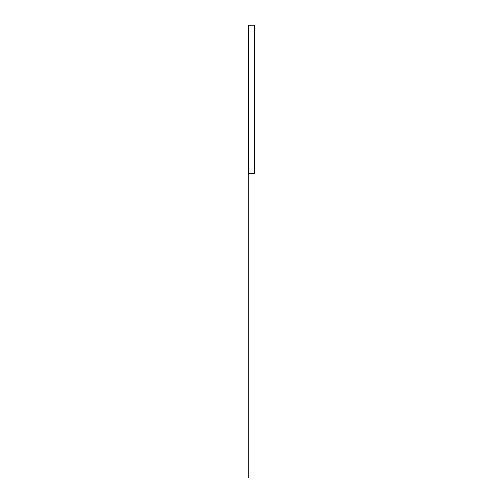 <?xml version="1.0" encoding="UTF-8"?>
<svg xmlns="http://www.w3.org/2000/svg" width="503" height="503" viewBox="0 0 503 503"><rect width="100%" height="100%" fill="white"/><g stroke="black" fill="none" stroke-linecap="round" stroke-linejoin="round"><path stroke-width="0.75" d="M248.268 25.15L254.732 25.15L254.606 173.315L248.268 173.189L248.394 25.15L248.394 173.315L254.606 173.315L254.606 25.15L248.268 25.282M248.268 477.85L248.268 163.418M254.606 25.15L248.394 25.15"/></g></svg>
